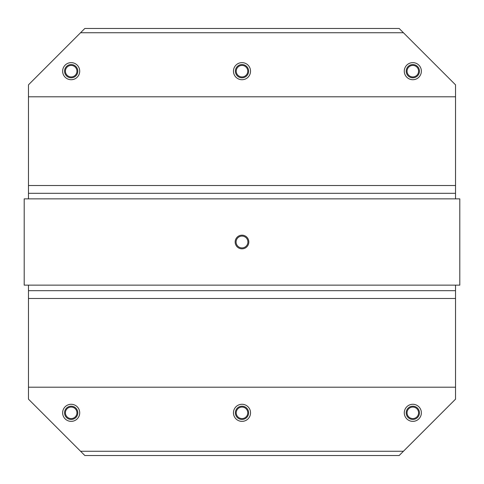 <?xml version="1.0" encoding="UTF-8"?>
<svg xmlns="http://www.w3.org/2000/svg" width="484" height="484" viewBox="0 0 484 484"><rect width="100%" height="100%" fill="white"/><g stroke="black" fill="none" stroke-linecap="round" stroke-linejoin="round"><path stroke-width="0.73" d="M421.364 71.178A8.543 8.543 0 0 1 412.822 79.715A8.543 8.543 0 0 1 404.285 71.178A8.543 8.543 0 0 1 412.822 62.636A8.543 8.543 0 0 1 421.364 71.178M407.056 71.178A5.766 5.766 0 0 0 412.822 76.944A5.766 5.766 0 0 0 418.587 71.178A5.766 5.766 0 0 0 412.822 65.413A5.766 5.766 0 0 0 407.056 71.178M406.203 71.178A6.619 6.619 0 0 0 412.822 77.797A6.619 6.619 0 0 0 419.44 71.178A6.619 6.619 0 0 0 412.822 64.56A6.619 6.619 0 0 0 406.203 71.178M250.543 71.178A8.543 8.543 0 0 1 242 79.715A8.543 8.543 0 0 1 233.457 71.178A8.543 8.543 0 0 1 242 62.636A8.543 8.543 0 0 1 250.543 71.178M236.234 71.178A5.766 5.766 0 0 0 242 76.944A5.766 5.766 0 0 0 247.766 71.178A5.766 5.766 0 0 0 242 65.413A5.766 5.766 0 0 0 236.234 71.178M235.381 71.178A6.619 6.619 0 0 0 242 77.797A6.619 6.619 0 0 0 248.619 71.178A6.619 6.619 0 0 0 242 64.56A6.619 6.619 0 0 0 235.381 71.178M79.715 71.178A8.543 8.543 0 0 1 71.178 79.715A8.543 8.543 0 0 1 62.636 71.178A8.543 8.543 0 0 1 71.178 62.636A8.543 8.543 0 0 1 79.715 71.178M65.413 71.178A5.766 5.766 0 0 0 71.178 76.944A5.766 5.766 0 0 0 76.944 71.178A5.766 5.766 0 0 0 71.178 65.413A5.766 5.766 0 0 0 65.413 71.178M64.56 71.178A6.619 6.619 0 0 0 71.178 77.797A6.619 6.619 0 0 0 77.797 71.178A6.619 6.619 0 0 0 71.178 64.56A6.619 6.619 0 0 0 64.56 71.178M79.715 412.822A8.543 8.543 0 0 1 71.178 421.364A8.543 8.543 0 0 1 62.636 412.822A8.543 8.543 0 0 1 71.178 404.285A8.543 8.543 0 0 1 79.715 412.822M65.413 412.822A5.766 5.766 0 0 0 71.178 418.587A5.766 5.766 0 0 0 76.944 412.822A5.766 5.766 0 0 0 71.178 407.056A5.766 5.766 0 0 0 65.413 412.822M64.56 412.822A6.619 6.619 0 0 0 71.178 419.44A6.619 6.619 0 0 0 77.797 412.822A6.619 6.619 0 0 0 71.178 406.203A6.619 6.619 0 0 0 64.56 412.822M250.543 412.822A8.543 8.543 0 0 1 242 421.364A8.543 8.543 0 0 1 233.457 412.822A8.543 8.543 0 0 1 242 404.285A8.543 8.543 0 0 1 250.543 412.822M236.234 412.822A5.766 5.766 0 0 0 242 418.587A5.766 5.766 0 0 0 247.766 412.822A5.766 5.766 0 0 0 242 407.056A5.766 5.766 0 0 0 236.234 412.822M235.381 412.822A6.619 6.619 0 0 0 242 419.44A6.619 6.619 0 0 0 248.619 412.822A6.619 6.619 0 0 0 242 406.203A6.619 6.619 0 0 0 235.381 412.822M421.364 412.822A8.543 8.543 0 0 1 412.822 421.364A8.543 8.543 0 0 1 404.285 412.822A8.543 8.543 0 0 1 412.822 404.285A8.543 8.543 0 0 1 421.364 412.822M407.056 412.822A5.766 5.766 0 0 0 412.822 418.587A5.766 5.766 0 0 0 418.587 412.822A5.766 5.766 0 0 0 412.822 407.056A5.766 5.766 0 0 0 407.056 412.822M406.203 412.822A6.619 6.619 0 0 0 412.822 419.44A6.619 6.619 0 0 0 419.44 412.822A6.619 6.619 0 0 0 412.822 406.203A6.619 6.619 0 0 0 406.203 412.822M242 236.089A5.911 5.911 0 0 0 236.089 242A5.911 5.911 0 0 0 242 247.911A5.911 5.911 0 0 0 247.911 242A5.911 5.911 0 0 0 242 236.089M242 235.17A6.83 6.83 0 0 1 248.83 242A6.83 6.83 0 0 1 242 248.83A6.83 6.83 0 0 1 235.17 242A6.83 6.83 0 0 1 242 235.17M24.2 198.87L24.2 285.13L459.8 285.13L459.8 198.87L24.2 198.87M403.426 451.257L399.161 455.529L84.845 455.529L28.471 399.161L28.471 387.2L455.529 387.2L455.529 399.155L403.426 451.257L80.574 451.257M455.529 198.87L455.529 84.839L399.161 28.471L84.839 28.471L28.471 84.839L28.471 198.87M455.529 285.13L455.529 387.2M455.529 96.8L28.471 96.8M455.529 193.316L28.471 193.316M28.471 285.13L28.471 387.2M455.529 290.684L28.471 290.684M403.426 32.743L80.574 32.743M455.529 185.517L28.471 185.517M455.529 298.483L28.471 298.483"/></g></svg>
